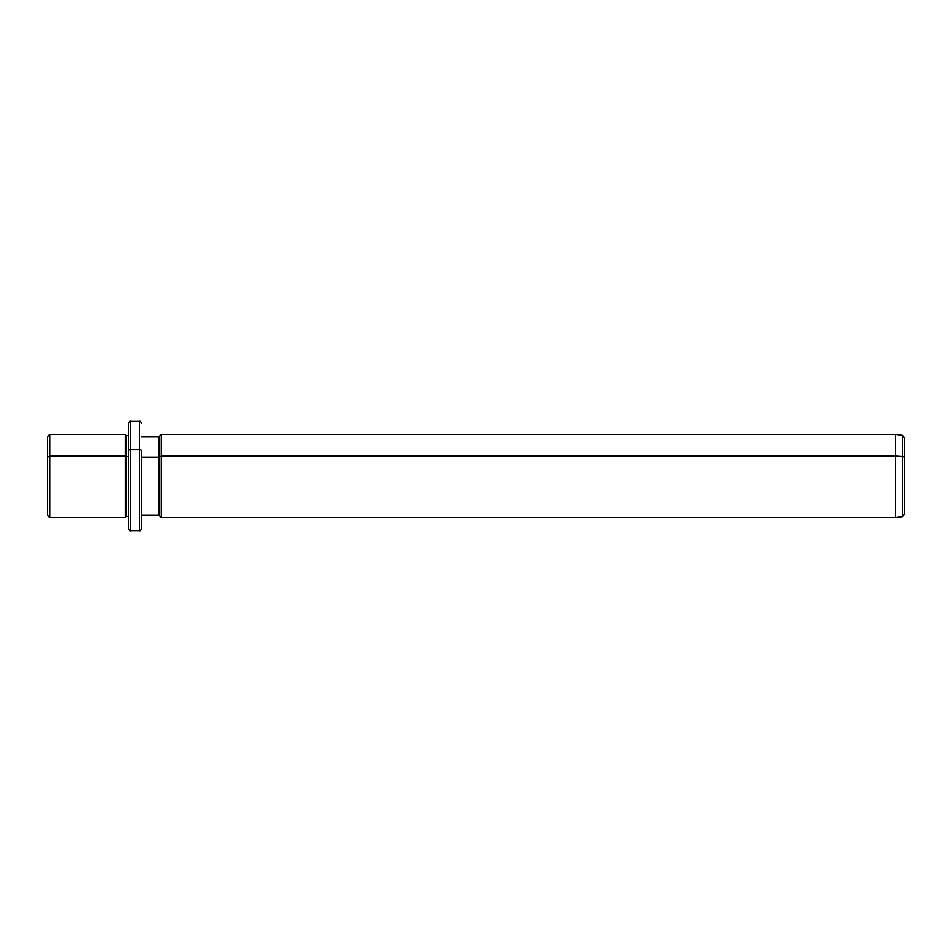 <?xml version="1.0" encoding="UTF-8"?>
<svg xmlns="http://www.w3.org/2000/svg" width="952" height="952" viewBox="0 0 952 952"><rect width="100%" height="100%" fill="white"/><g stroke="black" fill="none" stroke-linecap="round" stroke-linejoin="round"><path stroke-width="1.43" d="M141.586 436.659L159.067 436.659L161.257 434.469L895.653 434.469L902.52 435.433L904.4 437.599L904.4 457.591A2.19 1.047 180 0 0 902.52 456.555A2.19 1.047 0 0 1 904.4 457.591L904.4 514.401L902.52 516.567L902.52 435.433L902.52 456.555L895.653 456.091L902.52 456.555L902.52 516.567L895.653 517.531L895.653 434.469L895.653 456.091L161.257 456.091L895.653 456.091L895.653 517.531L161.257 517.531L161.257 434.469L161.257 456.091L159.067 457.138L161.257 456.091L161.257 517.531L159.067 515.341L159.067 436.659L159.067 457.138L141.586 457.138L159.067 457.138L159.067 515.341L141.586 515.341L141.586 516.984L141.586 450.855L141.586 528.455C140.658 530.466 139.932 531.204 139.397 530.645L139.397 449.808A2.19 1.047 0 0 1 141.586 450.855A2.19 1.047 180 0 0 139.397 449.808L139.397 530.645L130.662 530.645L130.662 449.808L139.397 449.808L139.397 421.355L139.397 449.808L130.662 449.808L130.662 530.645C130.126 531.204 129.401 530.466 128.472 528.455L128.472 450.855A2.19 1.047 0 0 1 130.662 449.808L130.662 421.355L130.662 449.808A2.19 1.047 180 0 0 128.472 450.855L128.472 516.46L126.283 516.436L126.283 435.564L126.283 456.615L125.188 456.091L126.283 456.615L126.283 516.436L125.188 517.531L125.188 434.469L125.188 456.091L49.79 456.091L125.188 456.091L125.188 517.531L49.79 517.531L49.79 434.469L49.79 456.091L47.6 457.138L49.79 456.091L49.79 517.531L47.6 515.341L47.6 457.138L47.6 494.861M47.6 457.138L47.6 436.659L49.79 434.469L125.188 434.469L126.283 435.564L128.472 435.564M126.283 456.615L128.472 456.615L126.283 456.615M128.472 450.855L128.472 423.545C129.401 421.534 130.126 420.796 130.662 421.355L139.397 421.355C139.932 420.796 140.658 421.534 141.586 423.545M904.4 485.449L904.4 466.551"/></g></svg>
